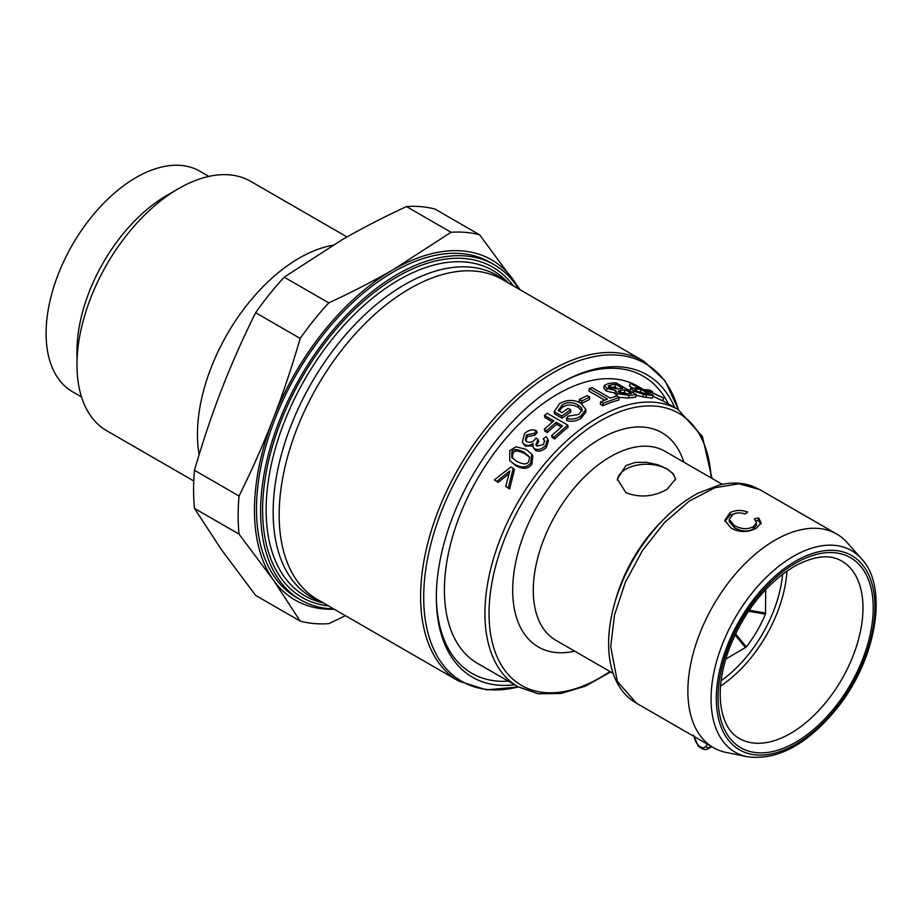 <?xml version="1.0" encoding="UTF-8"?>
<svg xmlns="http://www.w3.org/2000/svg" width="922" height="922" viewBox="0 0 922 922"><rect width="100%" height="100%" fill="white"/><g stroke="black" fill="none" stroke-linecap="round" stroke-linejoin="round"><path stroke-width="1.38" d="M558.686 384.14A171.492 99.011 -60 0 1 668.415 403.951M508.356 681.174A171.492 99.011 -60 0 1 436.337 596.05M712.026 478.426L702.368 436.394L678.119 409.552A160.059 92.407 120 0 0 598.101 417.482A160.059 92.407 120 0 0 493.535 558.525A160.059 92.407 120 0 0 518.072 686.786L477.573 663.402A160.059 92.407 -60 0 1 475.245 482.679A160.059 92.407 -60 0 1 632.78 383.69M632.826 383.713A160.059 92.407 -60 0 1 637.632 386.18L644.697 390.248M531.844 454.235L532.847 455.837L531.821 464.215C528.225 469.125 522.843 469.575 515.663 465.552L509.728 460.574L509.774 450.651L516.032 446.778L526.243 449.44L531.844 454.235L530.772 462.786C527.107 467.777 521.691 468.272 514.511 464.25L509.728 460.574M536.477 430.712L534.391 433.305L526.52 434.907L525.321 440.105L526.865 441.661C529.516 442.917 532.098 442.33 534.622 439.898L536.016 437.985L537.975 439.529L535.843 444.911L537.053 446.11L543.427 444.577L544.602 440.543L543.231 438.791L546.101 436.648L547.726 438.918L545.536 445.718C541.687 449.314 538.033 450.328 534.61 448.76L533.1 447.239L533.054 443.436C530.092 445.626 527.223 445.971 524.445 444.462L522.348 442.399L524.445 433.686C528.283 430.067 532.294 429.076 536.477 430.712L537.157 432.568L535.106 435.115L527.315 436.648L525.851 440.866M537.975 439.529L538.736 441.292L536.443 445.672M544.81 441.465L543.231 438.791M547.726 438.918L548.44 440.808L546.331 447.458C542.528 450.985 538.921 451.964 535.498 450.385L533.1 447.239M532.686 445.925L525.356 446.087L522.348 442.399M567.722 425.123L568.113 427.22A160.059 92.407 120 0 0 554.664 438.987L552.232 437.581L551.598 435.68L562.57 425.929L556.208 422.253L546.7 430.632L544.268 429.226L553.776 420.847L544.429 415.453L547.149 413.24L567.722 425.123L554.03 437.086L551.598 435.68M561.291 427.001L556.646 424.327A160.059 92.407 120 0 0 547.299 432.545L544.867 431.15L544.268 429.226M552.485 421.919L544.867 417.516L544.429 415.453M570.614 409.794L570.776 412.076A160.059 92.407 120 0 0 562.12 418.219L554.502 413.817L554.191 411.65L559.585 403.663C566.765 399.56 573.841 399.399 580.814 403.191L585.862 409.495L581.079 415.822C576.308 419.026 571.433 419.856 566.454 418.311L568.252 416.099L578.728 414.474L582.185 409.91L581.471 407.789L578.129 404.931C572.239 401.888 566.926 401.9 562.201 404.977L558.259 410.451L562.063 412.653L568.183 408.388L570.614 409.794L561.809 416.053L554.191 411.65M585.862 409.495L585.885 411.915L581.229 418.092C576.55 421.25 571.732 422.046 566.765 420.49L566.454 418.311M581.978 411.028L578.152 407.293C572.262 404.239 567.007 404.239 562.362 407.259L559.078 410.924M589.711 397.059L589.504 399.549A160.059 92.407 120 0 0 581.736 403.398L579.2 401.934L579.27 399.514L587.176 395.596L589.711 397.059L581.817 400.978L579.27 399.514M619.354 397.451L618.823 400.056A160.059 92.407 120 0 0 602.827 405.738L600.395 404.343L600.637 401.842L607.483 399.065L589.342 388.588L592.074 387.62L610.214 398.097L616.933 396.045L619.354 397.451L603.069 403.237L600.637 401.842M604.613 400.16L588.974 391.135L589.342 388.588M636.376 394.593L629.104 395.388L617.233 393.625L615.677 390.502L606.907 388.462L604.359 385.408L608.405 383.529L615.804 382.711L636.376 394.593L635.546 397.244A160.059 92.407 120 0 0 628.389 398.027L619.146 397.336M616.645 396.241L615.043 393.129L606.342 391.066L603.76 388.012L604.359 385.408M663.875 398.154L644.997 389.603L649.929 390.098L652.453 391.562L648.5 390.905L663.875 398.154L662.492 400.701L653.064 396.287M653.375 395.584L643.648 394.374L633.518 391.02L630.613 388.162L638.819 388.127L630.464 383.298L632.792 383.702L653.375 395.584L652.234 398.212A160.059 92.407 120 0 0 645.631 397.324L636.145 395.342M632.169 387.563L629.369 385.938L630.464 383.298M513.266 468.364L514.464 469.609L509.647 488.925L505.729 486.516L509.751 470.981L496.843 481.376L494.319 479.924L510.892 466.993L513.266 468.364L508.253 487.969L505.729 486.516M508.99 473.678L498.226 482.333L494.319 479.924M514.614 684.792A174.581 100.798 -60 0 1 436.337 597.318A174.581 100.798 -60 0 1 559.781 383.506L559.781 383.506A174.581 100.798 -60 0 1 674.673 407.559M333.799 608.958A193.528 111.735 -60 0 1 300.699 599.934A193.528 111.735 -60 0 1 300.699 376.464A193.528 111.735 -60 0 1 494.227 264.741A193.528 111.735 -60 0 1 518.59 288.886M300.699 599.934L296.584 597.56A193.528 111.735 -60 0 1 296.584 374.09A193.528 111.735 -60 0 1 490.112 262.367L494.227 264.741M300.18 621.105L255.636 595.382L221.614 549.904L194.484 508.402L239.04 534.126L273.062 579.604L300.18 621.105A214.619 123.917 120 0 0 328.762 623.652L345.473 615.7M194.484 470.289C202.828 441.523 211.864 414.589 221.614 389.51C231.33 364.421 242.67 338.812 255.636 312.708L300.18 338.432C291.848 367.21 282.812 394.132 273.062 419.21C263.335 444.312 252.006 469.909 239.04 496.013L194.484 470.289A214.619 123.917 120 0 0 194.484 508.402M451.042 232.286L393.348 269.57C373.894 280.818 352.365 291.917 328.762 302.877L284.207 277.153L341.901 239.87C361.355 228.621 382.884 217.523 406.487 206.563L451.042 232.286A214.619 123.917 120 0 1 479.624 234.833L435.069 209.11A214.619 123.917 120 0 0 406.487 206.563M520.215 289.831L479.624 234.833M284.207 277.153A214.619 123.917 120 0 0 255.636 312.708M328.762 302.877A214.619 123.917 120 0 0 300.18 338.432M239.04 496.013A214.619 123.917 120 0 0 239.04 534.126M519.051 289.151A196.432 113.406 120 0 0 513.635 280.311A196.432 113.406 120 0 0 393.348 269.57A196.432 113.406 120 0 0 273.062 419.21A196.432 113.406 120 0 0 273.062 579.604A196.432 113.406 120 0 0 334.26 609.223M208.821 176.402L199.786 171.192A127.317 73.506 120 0 0 101.674 205.306A127.317 73.506 120 0 0 46.1 333.43A127.317 73.506 120 0 0 72.469 391.712L81.505 396.933M347.006 236.954L250.761 181.38A143.982 83.13 120 0 0 178.776 188.514L166.997 195.314A127.317 73.506 120 0 0 76.964 351.247L76.964 364.858A143.982 83.13 120 0 0 106.791 430.77L193.781 480.996M178.776 188.514A143.982 83.13 120 0 0 76.964 364.858M332.669 245.298A143.982 83.13 120 0 0 197.446 434.412A143.982 83.13 120 0 0 199.129 454.719M675.492 479.947A29.101 16.803 0 0 0 646.287 464.239A29.101 16.803 0 0 0 617.394 480.132M625.877 492.59L617.348 479.083L625.877 465.598L635.339 462.418L646.46 462.279L657.57 464.7L667.032 468.825L673.348 473.804L675.561 479.083L667.032 489.363C653.306 496.935 639.591 498.007 625.877 492.59M498.226 482.333L496.843 481.376M509.647 488.925L508.253 487.969M641.597 393.003L640.156 392.173L641.251 389.533L648.615 393.775A162.964 94.09 120 0 0 644.005 393.245L636.007 390.963L634.244 389.315L636.606 388.992A162.964 94.09 -60 0 1 641.251 389.533M640.156 392.173A160.059 92.407 120 0 0 637.817 391.862M642.68 397.036L643.648 394.374M646.944 391.873L647.359 390.963M644.582 390.502L644.997 389.603M652.027 392.346L652.453 391.562M626.96 393.936L624.401 392.449L625.185 389.799L631.397 393.394A162.964 94.09 120 0 0 627.513 393.855L619.526 392.876L618.72 390.859L620.979 390.317A162.964 94.09 -60 0 1 625.185 389.799M624.401 392.449A160.059 92.407 120 0 0 620.264 392.956L619.814 393.026M618.213 391.389L618.72 390.859L618.42 392.034M618.328 388.946L614.893 386.963L615.677 384.313L622.753 388.404A162.964 94.09 120 0 0 618.247 388.957L609.661 387.839L608.117 386.053L610.813 384.935A162.964 94.09 -60 0 1 615.677 384.313M614.893 386.963A160.059 92.407 120 0 0 610.11 387.574L608.462 387.92M614.686 393.752L615.677 390.502M602.827 405.738L603.069 403.237M581.736 403.398L581.817 400.978M581.505 410.152L581.471 407.789M562.12 418.219L561.809 416.053M547.299 432.545L546.7 430.632M556.646 424.327L556.208 422.253M554.664 438.987L554.03 437.086M535.106 435.115L534.391 433.305M523.903 452.229L529.124 456.471L529.689 457.646L528.709 461.542C527.073 464.711 523.074 464.63 516.712 461.288L511.814 457.543L511.837 451.849C513.485 448.737 517.507 448.864 523.903 452.229L524.883 453.739C518.498 450.374 514.499 450.224 512.886 453.29L512.436 458.222M529.539 457.231L524.883 453.739M861.517 558.79L847.283 542.724A123.318 71.201 120 0 0 836.727 534.045A123.318 71.201 120 0 0 741.691 567.076A123.318 71.201 120 0 0 687.87 691.177A123.318 71.201 120 0 0 713.409 747.627A123.318 71.201 120 0 0 726.202 752.444L747.246 756.732C777.719 760.719 807.879 744.273 837.729 707.416C876.419 658.85 888.727 587.36 861.517 558.79A116.391 67.191 120 0 0 793.358 556.369A116.391 67.191 120 0 0 711.058 698.911A116.391 67.191 120 0 0 747.246 756.732M753.355 526.566L756.582 522.751L754.323 518.913L758.576 517.91L761.226 522.832L756.57 528.087C747.892 532.674 739.375 532.662 731.019 528.041L724.761 520.365L730.028 512.701C735.422 509.97 741.288 509.739 747.638 512.033L745.114 513.98C740.285 512.378 736.205 512.517 732.875 514.43L729.187 519.489L734.488 525.598C741.611 529.343 747.903 529.666 753.355 526.566L753.332 528.963L756.432 525.263L756.582 522.751M729.406 520.596L729.29 521.714L734.661 527.868C741.784 531.614 748.007 531.982 753.332 528.963M724.946 521.449L729.994 515.087L737.058 513.012M742.256 513.231L745.253 513.877M756.086 520.918L758.299 520.434L760.892 524.111M758.299 520.434L758.576 517.91M725.741 659.115L746.324 646.979L735.537 633.829M748.468 611.24L765.491 614.144L765.721 589.515M746.324 646.979A87.913 50.756 120 0 0 765.491 614.144M518.325 686.925A183.513 105.949 -60 0 1 424.915 576.135A183.513 105.949 -60 0 1 553.465 372.557A183.513 105.949 -60 0 1 678.385 409.702M518.418 686.982L486.586 689.852L458.891 681.174A184.792 106.687 -60 0 1 430.562 533.1A184.792 106.687 -60 0 1 551.287 370.252A184.792 106.687 -60 0 1 643.683 361.101L665.039 380.751L678.465 409.748M458.891 681.174L317.445 599.519A184.792 106.687 -60 0 1 289.116 451.434A184.792 106.687 -60 0 1 409.841 288.598A184.792 106.687 -60 0 1 502.236 279.447L643.683 361.101M506.489 281.901A185.783 107.263 120 0 0 404.516 284.714A185.783 107.263 120 0 0 280.714 457.151A185.783 107.263 120 0 0 321.697 601.974M323.553 603.034A187.881 108.473 -60 0 1 272.151 460.827A187.881 108.473 -60 0 1 398.984 279.815A187.881 108.473 -60 0 1 508.345 282.962M328.589 605.95A190.693 110.098 -60 0 1 267.438 466.163A190.693 110.098 -60 0 1 397.463 276.635A190.693 110.098 -60 0 1 513.381 285.878M635.88 390.893L636.606 388.992M632.976 392.622L633.518 391.02M645.631 397.324L646.645 394.662M620.264 392.956L620.979 390.317M610.11 387.574L610.813 384.935M608.658 387.148L609.142 385.281M606.342 391.066L606.907 388.462M616.68 396.114L617.233 393.625M628.389 398.027L629.104 395.388M562.362 407.259L562.201 404.977M578.152 407.293L578.129 404.931M581.229 418.092L581.079 415.822M525.356 446.087L524.445 444.462M535.498 450.385L534.61 448.76M546.331 447.458L545.536 445.718M538.333 441.661L537.561 439.909M527.315 436.648L526.52 434.907M512.886 453.29L511.837 451.849M515.663 465.552L514.511 464.25M531.821 464.215L530.772 462.786M609.949 671.516A157.143 90.725 -60 0 1 489.144 619.111A157.143 90.725 -60 0 1 600.153 421.043A157.143 90.725 -60 0 1 711.093 477.884M683.824 462.141A123.675 71.409 120 0 0 600.153 438.872A123.675 71.409 120 0 0 513.658 574.936A123.675 71.409 120 0 0 574.694 651.163M795.64 561.129A112.173 64.759 -60 0 1 864.329 658.85A112.173 64.759 -60 0 1 726.951 738.165A112.173 64.759 -60 0 1 795.64 561.129M795.64 563.135A109.718 63.341 120 0 0 728.449 736.298A109.718 63.341 120 0 0 862.831 658.723A109.718 63.341 120 0 0 795.64 563.135M636.272 703.037L617.314 681.358L610.71 646.599L614.467 615.204L625.381 582.208L642.576 550.388L664.52 522.555L689.322 501.049L714.896 487.726L738.96 483.762L759.521 489.501L751.73 485.917C741.887 482.54 731.227 482.194 719.771 484.857L698.173 493.097C676.667 504.703 657.582 522.797 640.905 547.391C631.42 561.59 623.86 576.515 618.224 592.189C613.142 606.503 610.064 620.414 608.993 633.921C605.938 674.374 622.016 695.349 636.341 703.071M734.661 527.868L734.488 525.598M729.994 515.087L730.028 512.701M735.007 634.947L745.564 647.67M765.721 613.095L749.183 610.18M841.452 560.876A102.446 59.146 -60 0 1 841.763 679.341A102.446 59.146 -60 0 1 739.006 738.303C728.899 732.517 722.767 720.808 720.601 703.175C719.033 686.498 722.053 667.943 729.659 647.509C744.584 610.744 766.078 583.73 794.142 566.465C813.78 555.862 829.546 553.995 841.452 560.876M720.543 686.06A101.512 58.616 120 0 0 786.973 571.006M711.749 746.67L708.35 748.641A11.64 6.719 -120 0 0 709.652 747.419L711.346 746.44M707.393 744.158L705.814 746.394A2.916 2.293 35.1 0 0 709.652 747.419L710.632 746.036M705.814 746.394A8.736 5.036 60 0 1 699.049 745.863A8.736 5.036 60 0 1 694.312 736.609M782.617 574.176A98.608 56.934 -60 0 1 721.108 680.713M661.892 521.184A109.13 63.007 120 0 0 614.997 602.135M613.061 673.314L555.874 640.306A109.13 63.007 -60 0 1 533.273 590.345A109.13 63.007 -60 0 1 610.445 456.69A109.13 63.007 -60 0 1 665.004 451.284L722.237 484.327M678.119 409.552L662.561 400.574M630.613 388.162L629.691 390.801M518.072 686.786L538.079 693.747L560.956 693.494L585.539 686.083L610.675 671.942M636.238 703.083L713.409 747.627M759.555 489.49L836.727 534.045M729.29 521.714L729.187 519.489M693.448 734.995L698.127 745.852C702.276 749.494 705.687 750.427 708.35 748.641"/></g></svg>
